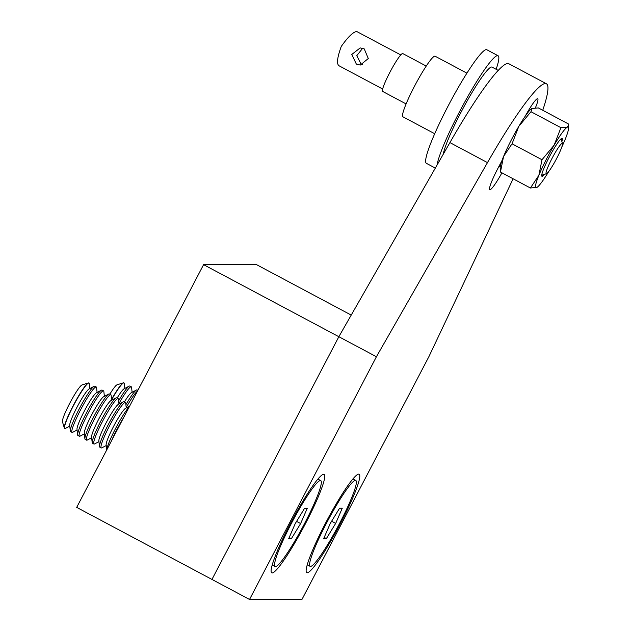 <?xml version="1.0" encoding="UTF-8"?>
<svg xmlns="http://www.w3.org/2000/svg" width="631" height="631" viewBox="0 0 631 631"><rect width="100%" height="100%" fill="white"/><g stroke="black" fill="none" stroke-linecap="round" stroke-linejoin="round"><path stroke-width="0.95" d="M542.739 110.275A128.645 15.452 118 0 0 546.454 83.789A128.645 15.452 118 0 0 487.479 162.609L376.423 356.728L338.847 336.717L211.961 579.432L76.698 507.379L203.584 264.657L256.131 264.428L351.222 315.09M546.454 83.789L508.886 63.77A128.645 15.452 118 0 0 449.911 142.598L338.847 336.717L203.584 264.657M325.383 523.446A55.749 6.696 118 0 0 306.24 571.867A55.749 6.696 118 0 0 340.566 523.375A55.749 6.696 118 0 0 358.282 474.189A55.749 6.696 118 0 0 325.383 523.446M290.355 523.596A55.749 6.696 118 0 0 271.212 572.025A55.749 6.696 118 0 0 305.538 523.533A55.749 6.696 118 0 0 323.246 474.338A55.749 6.696 118 0 0 290.355 523.596M338.847 336.717L211.961 579.432L249.537 599.45L302.083 599.221L428.97 356.507L513.113 178.786M376.423 356.728L249.537 599.45M501.968 160.597L497.63 168.903A23.584 2.832 118 0 0 489.751 189.702A23.584 2.832 118 0 0 501.929 172.823M535.427 107.783A23.584 2.832 118 0 0 537.707 98.767A23.584 2.832 118 0 0 525.181 116.285M364.261 48.91L360.198 47.917L351.782 54.455L356.334 64.078L360.269 65.072L368.291 58.533L364.261 48.91M362.62 64.701L361.035 64.054L356.775 55.686L362.675 48.264M562.205 143.395A17.155 2.059 118 0 0 551.936 158.578A17.155 2.059 118 0 0 546.343 173.738A17.155 2.059 118 0 0 546.485 173.706A17.155 2.059 118 0 0 556.092 159.533A17.155 2.059 118 0 0 562.497 143.655A17.155 2.059 118 0 0 562.205 143.395M338.957 65.679C336.473 63.952 337.238 57.539 341.253 46.457C348.123 36.764 353.305 31.795 356.807 31.55L400.788 54.936M426.248 66.074L402.791 53.572A21.438 2.579 118 0 0 402.625 53.532A21.438 2.579 118 0 0 390.108 71.895A21.438 2.579 118 0 0 382.631 91.416L406.088 103.918M498.293 70.435L492.046 67.115A51.458 6.184 118 0 0 491.644 67.02A51.458 6.184 118 0 0 465.867 103.239A51.458 6.184 118 0 0 443.246 154.232M434.688 133.725L402.878 116.782A34.303 4.125 -62 0 1 402.878 116.782A34.303 4.125 -62 0 1 415.356 84.601A34.303 4.125 -62 0 1 435.13 56.222A34.303 4.125 -62 0 1 435.138 56.23A34.303 4.125 -62 0 1 435.145 56.23L466.94 73.172M437.023 165.117A64.323 7.73 -62 0 1 466.017 99.753A64.323 7.73 -62 0 1 498.08 55.749A64.323 7.73 -62 0 1 498.096 55.757A64.323 7.73 -62 0 1 496.14 69.292M435.327 168.083L426.343 163.295A64.323 7.73 -62 0 1 426.343 163.295A64.323 7.73 -62 0 1 449.729 102.956A64.323 7.73 -62 0 1 486.809 49.746A64.323 7.73 -62 0 1 486.824 49.754A64.323 7.73 -62 0 1 486.84 49.762M562.158 138.93A21.438 2.579 -62 0 1 561.771 141.21M544.056 174.471A21.438 2.579 -62 0 1 542.376 176.065M541.69 175.694A21.288 2.556 118 0 0 542.455 176.025L542.455 176.025A21.288 2.556 118 0 0 544.174 174.432M561.811 141.328A21.288 2.556 118 0 0 562.174 139.017A21.288 2.556 118 0 0 561.472 138.56M561.882 141.589A21.438 2.579 118 0 0 561.558 138.512A21.438 2.579 118 0 0 549.743 156.157A21.438 2.579 118 0 0 541.698 175.797A21.438 2.579 118 0 0 542.479 176.215A21.438 2.579 118 0 0 544.427 174.353M500.454 172.042L503.562 156.48A34.303 4.125 118 0 0 500.17 167.751L500.454 172.042L530.403 187.999L538.882 175.292A34.303 4.125 -62 0 1 554.152 145.138L560.927 127.675L530.979 111.719L518.832 126.318A34.303 4.125 118 0 0 503.562 156.48L512.049 143.781L541.997 159.738L554.152 145.138A34.303 4.125 118 0 1 567.285 127.202A34.303 4.125 -62 0 1 568.555 128.164A34.303 4.125 -62 0 1 565.155 139.435A34.303 4.125 -62 0 1 561.858 146.92M531.767 108.5A34.303 4.125 118 0 0 531.712 108.54A34.303 4.125 118 0 0 518.832 126.318L512.049 143.781M548.836 171.356A34.303 4.125 -62 0 1 537.013 187.375A34.303 4.125 -62 0 1 536.752 187.525A34.303 4.125 -62 0 1 538.882 175.292L541.997 159.738M531.712 108.54L538.322 107.917L568.271 123.873L568.492 125.151L567.285 127.202L560.927 127.675M531.965 108.39L530.979 111.719M537.013 187.375L530.403 187.999M89.807 388.554L89.263 383.68A25.729 3.092 118 0 0 88.971 383.088L88.766 382.978A25.729 3.092 118 0 0 88.569 382.93A25.729 3.092 118 0 0 88.348 382.97A25.729 3.092 118 0 0 73.945 404.234A25.729 3.092 118 0 0 64.33 428.055A25.729 3.092 118 0 0 64.575 428.394L64.78 428.504A25.729 3.092 118 0 0 64.977 428.552A25.729 3.092 118 0 0 65.435 428.41L69.781 426.146M88.971 383.088A25.729 3.092 118 0 0 88.774 383.041A25.729 3.092 118 0 0 73.37 405.812A25.729 3.092 118 0 0 64.78 428.504M88.348 382.97L82.022 384.949A20.973 2.516 118 0 0 70.278 402.278A20.973 2.516 118 0 0 62.445 421.697L64.33 428.055M97.095 392.435L96.551 387.56A25.729 3.092 118 0 0 96.259 386.969L94.808 386.196A25.729 3.092 118 0 0 94.611 386.148A25.729 3.092 118 0 0 94.153 386.282L89.121 388.909A20.973 2.516 118 0 0 76.935 407.358A20.973 2.516 118 0 0 69.694 425.381L70.325 431.02A25.729 3.092 118 0 0 70.617 431.612L72.068 432.385A25.729 3.092 118 0 0 72.273 432.432A25.729 3.092 118 0 0 72.723 432.298L77.069 430.026M94.153 386.282A25.729 3.092 118 0 0 79.206 408.92A25.729 3.092 118 0 0 70.325 431.02M96.259 386.969A25.729 3.092 118 0 0 96.062 386.921A25.729 3.092 118 0 0 80.665 409.693A25.729 3.092 118 0 0 72.068 432.385M104.383 396.323L103.839 391.449A25.729 3.092 118 0 0 103.555 390.849L102.096 390.076A25.729 3.092 118 0 0 101.899 390.029A25.729 3.092 118 0 0 101.441 390.171L96.409 392.797A20.973 2.516 118 0 0 84.231 411.246A20.973 2.516 118 0 0 76.982 429.261L77.613 434.901A25.729 3.092 118 0 0 77.905 435.493L79.356 436.266A25.729 3.092 118 0 0 79.561 436.313A25.729 3.092 118 0 0 80.011 436.179L84.357 433.907M101.441 390.171A25.729 3.092 118 0 0 86.494 412.8A25.729 3.092 118 0 0 77.613 434.901M103.555 390.849A25.729 3.092 118 0 0 103.35 390.81A25.729 3.092 118 0 0 87.954 413.573A25.729 3.092 118 0 0 79.356 436.266M111.671 400.204L111.127 395.329A25.729 3.092 118 0 0 110.843 394.738L109.384 393.965A25.729 3.092 118 0 0 109.187 393.918A25.729 3.092 118 0 0 108.737 394.052L103.697 396.678A20.973 2.516 118 0 0 91.519 415.127A20.973 2.516 118 0 0 84.278 433.142L84.901 438.782A25.729 3.092 118 0 0 85.193 439.381L86.644 440.154A25.729 3.092 118 0 0 86.849 440.201A25.729 3.092 118 0 0 87.299 440.059L91.653 437.796M108.737 394.052A25.729 3.092 118 0 0 93.79 416.681A25.729 3.092 118 0 0 84.901 438.782M110.843 394.738A25.729 3.092 118 0 0 110.638 394.69A25.729 3.092 118 0 0 95.242 417.462A25.729 3.092 118 0 0 86.644 440.154M118.959 404.085L118.423 399.21A25.729 3.092 118 0 0 118.131 398.618L116.68 397.845A25.729 3.092 118 0 0 116.475 397.798A25.729 3.092 118 0 0 116.025 397.932L110.993 400.559A20.973 2.516 118 0 0 98.807 419.008A20.973 2.516 118 0 0 91.566 437.023L92.189 442.67A25.729 3.092 118 0 0 92.481 443.262L93.932 444.035A25.729 3.092 118 0 0 94.137 444.082A25.729 3.092 118 0 0 94.587 443.948L98.941 441.676M116.025 397.932A25.729 3.092 118 0 0 101.078 420.569A25.729 3.092 118 0 0 92.189 442.67M118.131 398.618A25.729 3.092 118 0 0 117.926 398.571A25.729 3.092 118 0 0 102.53 421.342A25.729 3.092 118 0 0 93.932 444.035M126.255 407.973L125.711 403.099A25.729 3.092 118 0 0 125.419 402.499L123.968 401.726A25.729 3.092 118 0 0 123.763 401.679A25.729 3.092 118 0 0 123.313 401.821L118.281 404.447A20.973 2.516 118 0 0 106.095 422.896A20.973 2.516 118 0 0 98.854 440.911L99.485 446.551A25.729 3.092 118 0 0 99.769 447.142L101.228 447.915A25.729 3.092 118 0 0 101.425 447.963A25.729 3.092 118 0 0 101.875 447.829L106.229 445.557M123.313 401.821A25.729 3.092 118 0 0 108.366 424.45A25.729 3.092 118 0 0 99.485 446.551M125.419 402.499A25.729 3.092 118 0 0 125.222 402.452A25.729 3.092 118 0 0 109.818 425.223A25.729 3.092 118 0 0 101.228 447.915M129.568 406.238L125.569 408.328A20.973 2.516 118 0 0 113.383 426.777A20.973 2.516 118 0 0 106.142 444.792L106.718 449.95M129.276 406.798A25.729 3.092 118 0 0 115.654 428.331A25.729 3.092 118 0 0 106.765 449.856M123.771 417.328A25.729 3.092 118 0 0 117.106 429.112A25.729 3.092 118 0 0 111.458 440.888M320.43 480.554A48.626 5.845 118 0 0 292.05 522.2A48.626 5.845 118 0 0 275.084 566.48A48.626 5.845 118 0 0 275.463 566.567A48.626 5.845 118 0 0 303.834 524.921A48.626 5.845 118 0 0 320.808 480.641A48.626 5.845 118 0 0 320.43 480.554M307.226 508.389L300.64 523.549L291.364 538.724L288.667 538.74L295.245 523.572L304.528 508.397L307.226 508.389M296.586 521.387L300.64 523.549M289.179 537.565L291.364 538.724M124.835 388.404L124.291 383.53A25.729 3.092 118 0 0 124.007 382.938L123.802 382.828A25.729 3.092 118 0 0 123.597 382.78A25.729 3.092 118 0 0 123.384 382.82A25.729 3.092 118 0 0 111.577 399.344M124.007 382.938A25.729 3.092 118 0 0 123.802 382.891A25.729 3.092 118 0 0 111.624 399.738M123.384 382.82L117.058 384.8A20.973 2.516 118 0 0 109.826 394.194M132.124 392.285L131.579 387.41A25.729 3.092 118 0 0 131.295 386.819L129.836 386.046A25.729 3.092 118 0 0 129.639 385.998A25.729 3.092 118 0 0 129.189 386.133L124.157 388.759A20.973 2.516 118 0 0 117.114 398.074M129.189 386.133A25.729 3.092 118 0 0 118.604 400.843M131.295 386.819A25.729 3.092 118 0 0 131.09 386.771A25.729 3.092 118 0 0 118.912 403.619M137.889 390.329L137.132 389.926A25.729 3.092 118 0 0 136.927 389.879A25.729 3.092 118 0 0 136.477 390.021L131.445 392.64A20.973 2.516 118 0 0 124.402 401.963M136.477 390.021A25.729 3.092 118 0 0 125.892 404.723M137.495 391.07A25.729 3.092 118 0 0 126.2 407.5M355.458 480.404A48.626 5.845 118 0 0 327.087 522.05A48.626 5.845 118 0 0 310.113 566.33A48.626 5.845 118 0 0 310.491 566.417A48.626 5.845 118 0 0 338.871 524.771A48.626 5.845 118 0 0 355.837 480.491A48.626 5.845 118 0 0 355.458 480.404M342.254 508.239L335.676 523.399L326.393 538.574L323.695 538.59L330.281 523.422L339.557 508.247L342.254 508.239M331.614 521.238L335.676 523.399M324.208 537.407L326.393 538.574M487.479 162.609L449.911 142.598M499.042 166.205L500.225 166.836M338.792 65.64L382.646 89.003M562.497 143.655L561.069 138.852M546.485 173.706L541.706 175.205M498.096 55.757L486.824 49.754M568.555 128.164L568.492 125.151M272.19 564.942L275.084 566.48M317.921 479.103L320.808 480.641M307.218 564.792L310.113 566.33M352.95 478.953L355.837 480.491"/></g></svg>
